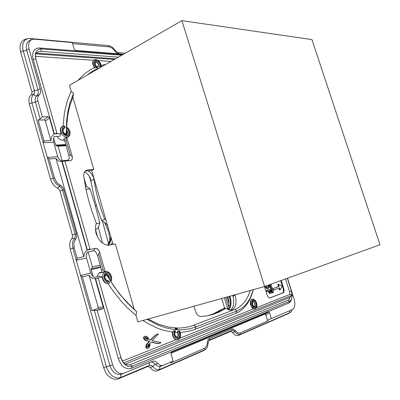 <?xml version="1.0" encoding="UTF-8"?>
<svg xmlns="http://www.w3.org/2000/svg" width="400" height="400" viewBox="0 0 400 400"><rect width="100%" height="100%" fill="white"/><g stroke="black" fill="none" stroke-linecap="round" stroke-linejoin="round"><path stroke-width="0.6" d="M69.455 160.855L67.455 160.31L68.905 159.32L69.23 157.09L66.15 145.75L58.085 146.215L56.14 145.685L55.72 145.115L65.81 144.55M64.44 139.92L62.495 140.335L60.665 139.85L58.465 138.26L57.03 136.39M93.97 179.36L96.015 190.775L98.105 199.395L101.595 210.845L104.73 219.325L105.965 219.955L91.675 170.48L88.075 170.825L89.86 171.945L91.46 173.58L93.64 177.825L93.97 179.36L90.955 180.725L90 177.49L88.7 175.28L86.41 173.005L84.475 171.99M105.965 219.955L112.55 242.75L110.36 245.055M104.73 219.325L101.655 220.565L104.83 222.57L107.6 225.605M111.24 238.215L110.325 242.215L108.34 245.295M101.655 220.565L97.59 209.27L95.06 200.7L92.985 192.105L90.955 180.725M229.88 296.185L230.895 300.64L230.975 303.92L230.465 306.865L228.915 309.89M222.955 309.24L220.86 309.8L212.43 314.355M97.35 276.615L97.945 274.545L99.085 273.02L100.535 272.24L102.1 272.165M105.33 271.53L102.12 272.435L100.265 265.08L92.44 266.96L91.085 269.385L93.08 276.58M102.115 272.385L98.875 273.245M98.87 254.785L98.865 253.28L99.645 252.135L98.83 250.355L97.585 249.025L96.37 248.435L95.185 248.405L93.295 250.84L94.255 250.875L95.615 251.725L97.455 255.25L98.87 254.785L103.185 269.85L103.905 270.885L105.2 271.565M96.665 59.855L95.54 59.54L94.31 59.82L93.425 60.64L92.975 61.95L93.39 64.995L95.135 67.885L94.045 67.1L92.78 64.265L92.65 62.07L93.555 60.27L35.605 56.365L35.785 58.92L57.11 133.735L54.635 133.835L56.875 132.935M96.795 66.745L98.905 66.01L99.785 66.73L101.08 66.425L100.885 64.735L99.97 62.7L98.63 61.135L97.085 60.21L95.045 60.39L94.26 61.52L94.35 64.195L95.35 66.29L96.89 67.93L95.135 67.885M101.08 66.425L101.35 66.12M96.89 67.93L97.88 67.415L96.505 66.475L95.455 64.91L95.085 63.3L95.5 62.205L96.565 62.055L98.07 63.035L99.085 64.835L99.185 66.33M98.905 66.01L98.475 64.295L97.565 63.04L96.425 62.31L95.38 62.31M179.04 339.115L177.955 339.755L176.14 339.84L174.16 338.565L172.57 335.59L172.27 332.065L164.02 330.405L157.715 328.29L149.23 324.32L142.875 320.48M176.25 328.42L175.045 328.51L175.425 328.935L177.405 329.09L177.36 328.755M178.625 339.475L179.995 337.94L180.585 335.825L180.43 333.325L179.59 331.08L178.29 330.885L179.24 332.325L179.68 333.895L179.47 336.34L178.73 337.455L177.67 337.875L175.93 337.065L174.7 334.89L174.49 332.545L175.22 330.715L173.64 330.785L172.27 332.065M175.22 330.715L175.565 330.93L175.285 331.41M178.29 330.885L177.69 331.11L177.53 331.675L178.105 335.49L177.69 336.555L176.955 337.14M255.545 308.775L256.45 307.81L256.905 306.52L256.94 304.37L256.355 302.225L255.22 300.39L254.13 299.5L252.93 299.16L251.835 299.475L250.93 300.77L250.65 302.255L251.345 306.025L253.29 308.61L254.415 309.05L255.595 308.745M254.2 306.7L254.905 305.555L254.755 303.655L253.92 302.15L252.825 301.615M108.825 283.35L106.73 283.285L104.79 282.045L103.285 279.885L102.515 277.245L102.64 274.65L103.035 273.535L104.39 271.945L106.525 271.43L108.395 272.045L110.44 274.055L111.62 276.975L111.595 280.005L110.915 281.67L110.6 281.2L111.44 278.85L111.34 276.96L110.245 274.28L109.025 272.965L106.89 272.14L105.435 272.55L104.27 273.89L103.81 277.035L104.455 279.28L105.73 281.125L107.38 282.19L109.545 282.095L109.58 282.695L109.005 283.27L106.945 283.58L104.665 282.405L102.895 279.975L102.1 276.92L98.2 277.94L120.915 357.68L121.955 360.405L123.52 362.935L120.875 357.5L118.28 358.515L118.775 360.02L120.9 364.075L122.755 366.21L124.845 367.77L128.19 368.855L131.435 368.36L132.24 366.185L130.37 364.635L127.905 364.97L125.39 364.055L289.915 297.52L289.195 299.255L288.05 300.225L289.66 301.305L291.38 299.52L292.1 296.45L292.115 295.245L289.915 297.52M109.545 282.095L108.76 280.965L107.455 280.605M110.6 281.2L109.29 279.035L109.32 277.2L108.545 275.45L106.31 273.93L108.505 277.8L113.585 285.825L119.14 293.47L126.875 302.505L136.71 311.81L136.005 315.46L127.45 307.84L121.285 301.295L113.51 291.56L108.095 283.585M105.615 274.565L106.31 273.93M109.02 278.57L106.635 274.48L108.435 275.98L109.29 279.035M64.245 126.015L62.51 126.305L61.235 127.425L60.625 129.255L60.785 131.495L61.69 133.77L63.19 135.7L65.03 136.96L66.905 137.35L68.85 136.525L69.815 135.04L70.115 133.165L69.89 131.54L68.84 129.15L66.48 126.775L66.395 128.03L67.965 129.52L68.675 130.865L68.885 133.585L67.96 134.93L66.95 135.24L65.55 134.915L64.205 133.885L63.185 132.365L62.695 130.645L63.13 128.455L64.115 127.675L64.965 127.56L64.91 126.34L63.96 126.02M64.965 127.56L63.7 128.92M66.395 128.03L66.48 129.695L67.685 132.065L67.565 133.61L66.445 134.745L66.28 133.205L64.14 133.405M65.965 134.61L66.445 134.745M66.565 134.59L66.535 130.36L67.385 132.79L67.11 133.995L66.56 134.595M66.535 130.36L66.48 129.695M94.28 59.835L93.555 60.27M252.295 299.245L251.215 299.78L250.585 300.845L250.29 302.895L250.52 304.655L252.235 308.085L253.375 308.96L254.415 309.05M93.295 250.84L87.11 252.175L86.27 254.97L86.465 257.76L90.885 273.305L92.275 275.77L94.285 277.4L99.8 275.985L100.805 276.715L102.1 276.92M40.165 118.895L35.42 102.12L37.84 100.855L42.355 116.79L39.81 119.2L38.11 120.06L43.995 140.9L43.555 142.715L42.895 141.755L43.105 142.74L53.645 142.195L53.41 139.31L54.225 136.51L59.94 136.26L60.305 134.82L61.185 133.66L60.325 131.115L60.4 128.725L61.065 127.33L62.355 126.38M66.885 137.74L66.14 138.93L66.145 140.415L64.88 140.9L63.91 138.76L66.82 137.525L72.185 156.255L70.995 155.89L70.24 154.725L68.865 155.24M68.16 137.02L66.82 137.525M228.085 309.56L228.895 306.775L229.115 303.97L228.755 300.11L227.89 296.74M229.045 305.57L228.165 305.22M229.095 303.15L228.365 301.765L227.225 296.925M234.95 294.765L236.015 299.775L235.895 303.83L234.825 307.17L232.935 309.37L231.325 310.05L229.87 310.1L227.96 309.5L226.07 308.2L223.895 308.62L215.84 313.035L206.985 315.875M232.74 295.385L233.75 299.955L233.585 304.785L232.56 307.72L231.495 309.17L230.175 310.13M85.105 171.135L87.56 169.93L85.695 170.615L84.505 171.935L83.735 174.33L83.77 176.615L86.115 189.9L88.535 199.94L91.5 209.96L96.275 223.155L95.41 227.255L95.75 231.86L96.37 234.185L98.41 238.55L99.775 240.455L101.31 242.1L104.735 244.435L108.275 245.295L115.335 243.995L134.15 309.035L128.175 303.42L122.41 297.16L116.92 290.305L110.93 281.645M177.515 332.445L174.815 332.32M78.215 80.27L81.33 76.835L85.815 72.88L90.655 69.645L94.485 67.695M121.795 55.215L40.755 48.91L38.955 49.22L37.435 50.065L35.98 51.965L35.4 53.87L38.4 51.7L40.73 51.345L41.395 48.93L39.77 47.98L38.68 47.97L36.675 48.405L34.99 49.44L33.715 51.025L32.915 53.08L32.7 56.82L33.23 59.56L35.785 58.92L36.025 59.735L35.79 58.76M63.05 126.12L64.47 112.405L67.565 100.03L71.16 91.27L73.475 93.41L69.8 103.375L67.86 111.66L66.665 120.555L66.28 133.205M281.24 280.47L284.075 289.86L283.9 291.93L283.105 292.835L282.52 292.99L283.405 291.8L283.43 289.625L280.67 280.675M283.105 292.835L270.085 297.9L269.345 297.895L268.4 297.295L267.4 295.79L264.47 286.525M253.2 290.23L250.745 297.605L247.97 302.915L243.29 308.64L239.12 311.78L236.055 313.275L193.075 330.11L186.795 331.725L180.185 332.43M289.485 291.505L290.07 294.36L292.115 295.245L291.355 290.92L289.485 291.505L285.525 278.92M101.24 65.335L105.79 64.415M226.07 308.2L220.135 311.645L213.74 314.225L207.265 315.83L200.35 316.535L198 315.435L196.355 313.46L193.83 306.25M250.315 290.475L248.125 296.13L245.285 301.01L241.835 305.015L237.835 308.03L234.89 309.45L190.97 326.235L184.95 327.595L178.63 328.09L168.7 327.155L158.4 324.15L147.96 319.055M66.635 126.875L67.455 117.625L68.595 111.065L70.16 104.875L72.89 97.26L73.475 93.41M72.405 157.475L71.995 159.39L71.01 160.56L72.28 158.88L72.185 156.255M71.01 160.56L64.885 161.045L90.08 249.435L87.675 249.95L89.94 248.97M53.645 142.195L57.805 156.84L58.91 158.98L61.13 160.805L67.455 160.31M123.495 362.97L125.815 365.18L127.735 366.21L129.71 366.625L132.24 366.185L289.66 301.305L288.92 302.995L290.36 301.835L291.38 299.66M123.5 362.93L125.39 364.055M36.025 59.735L57.11 133.735M64.945 161.215L90.08 249.435M35.365 53.86L35.505 57.755M114.405 59.465L35.4 53.87L35.605 56.365M234.89 309.45L237.015 310.955L241.38 308.625L245.245 305.265L247.51 302.5L250.405 297.63L253.365 289.625M147.005 319.325L158.155 325.16L165.53 327.76L172.775 329.32L179.81 329.855L183.23 329.745L189.83 328.795L196.065 326.9L193.855 325.245M134.15 309.035L136.71 311.81M106.905 275.025L104.885 276.035M86.44 75.54L93.36 70.585L100.945 67.205M70.205 249.11L69.655 245.685L69.795 243.215L70.7 240.31L72.43 237.535L72.41 235.095L59.775 190.53L58.47 188.68L55.615 186.87L53.795 185.175L52.24 183.095L50.735 179.935L29.115 103.195L28.835 100.055L29.195 97.945L30.015 96.165L31.765 94.19L32.005 92.32L20.64 52.015L20 48.17L20.32 44.71L21.57 41.905L23.64 39.975L25.695 39.175M288.505 313.54L238.085 335.59L236.78 335.695L234.955 335.05L231.835 331.92L230.62 331.49L208.8 340.68M203.555 350.64L157.365 370.855L155.655 371.065L153.895 370.685L151.635 369.28L149.24 366.805L147.49 366.61M149.635 362.525L149.16 363.78L149.49 365.325L147.49 366.615L117.635 379.135L115.07 379.35L111.175 378.15L107.625 375.245L105.665 372.515L103.58 367.575L70.2 249.115L72.93 248.17L72.41 244.205L72.87 241.28L74.45 238.38L75.49 239.6L76.42 237.895L76.685 236.19L76.38 233.88L75.115 234.14M33.23 59.56L54.39 133.935L54.635 133.835M64.885 161.045L62.215 161.435L87.425 250.06L87.675 249.95M118.28 358.515L95.55 278.615L98.26 278.16M20.64 52.015L23.185 50.805L34.465 90.635L37.93 89.925L26.645 50.155L24.865 50.775L23.185 50.805L22.675 48.35L22.875 43.88L24.625 40.51L26.805 38.99L28.79 38.5L30.385 38.5L30.965 39.96M292.3 309.57L291.25 311.575L289.845 312.695L289.545 311.585L289.91 310.6M160.425 366.35L159.605 367.58L159.9 369.39L157.815 369.765L155.645 369.17L152.685 366.57L154.675 364.55L155.36 364.255L157.02 365.86L158.87 366.55L162.695 365.54L160.235 365.405L157.94 363.485L155.36 364.255L153.285 362.41L150.99 361.96M121.405 374.19L120.57 375.48L120.88 377.405L149.715 365.245L151.385 365.43L152.685 366.57L150.115 367.635M118.855 378.725L120.88 377.405L118.525 377.985L116.055 377.8L112.435 376.095L109.275 372.855L106.95 368.445L106.415 366.805L109.96 365.63L94.315 310.33L97.225 310.455L112.66 364.95L109.96 365.63L110.89 368.135L112.92 371.335L115.515 373.56L118.38 374.57L121.52 374.14M86.51 257.935L76.265 260.235L80.92 276.48L81.015 275.395L82.42 276.925L89.08 275.255L90.06 276.61L91.745 277.95L93.185 278.535L95.2 278.705L103.36 307.595L102.815 308.73L97.225 310.455M76.265 260.235L72.93 248.17L74.21 247.885L73.88 243.255L74.35 241.495L75.49 239.6M43.105 142.74L47.585 158.375L47.705 157.4L49.105 158.98L55.96 158.465L58.285 160.815L59.98 161.435L61.855 161.46L87.075 250.135L84.615 252.84L83.805 256.66L55.96 158.465M157.94 363.485L155.805 361.57L154.225 361.07L153.055 361.145L123.815 373.315L121.8 373.725L118.995 373.16L116.345 371.365L114.155 368.525L112.66 364.95M171.18 352.465L170.975 353.74L173.11 361.05L162.695 365.54M269.505 312.665L271.355 318.615L268.49 319.725L267.685 320.975L265.805 314.9L269.505 312.665L268.62 311.85L171.44 352.27M287.53 278.19L294.44 300.21L294.925 303.985L294.42 307.19L293.44 308.835L292.555 309.46L271.355 318.615M31.47 39.705L28.645 41.16L26.95 43.1L26.14 46.71L26.645 50.155L29.005 48.795L28.54 44.65L29.625 41.35L31.47 39.705L34.325 39.16L72.325 42.605L74.285 49.3L75.375 50.39L123.49 54.24M29.005 48.795L40.68 90.825L40.44 92.795L39.635 94.365L36.685 95.975L35.05 95.79L33.695 94.33L31.25 94.82M37.84 100.855L37.635 97.395L39.045 94.955M38.11 120.06L44.135 119.945L44.84 120.29L45.385 121.18L49.475 117.95L49.225 117.4L48.225 116.705L42.355 116.79M72.615 43.6L109.23 46.875L108.755 45.645L109.235 45.715L112.26 47.12L116.41 51.665L118.345 52.645L118.82 53.865L116.49 52.79L114.9 51.005L115.445 50.535M267.685 320.975L240.085 332.945L240.375 334.275L240 334.415L238.37 334.435L236.265 333.31L234.725 331.58L235.3 330.655L233.14 328.955L231.93 329.035L232.225 330.385L233.495 330.455L234.725 331.575L232.39 332.545M230.335 331.57L232.225 330.385L209.665 339.91L209.36 338.505L209.12 338.625L208.11 339.665L207.52 341.32L207.405 342.515L208.22 342.88L208.565 341.12L209.665 339.91L209.21 340.2M208.22 342.88L207.415 346.965L206.35 348.675L205.225 349.595L159.9 369.39L157.905 370.655M207.405 342.52L206.615 346.215L204.92 348.165L170.64 363.045L170.875 362.015M72.41 235.095L75.11 234.14L75.28 236.505L74.45 238.38L71.86 238.57M76.38 233.88L63.905 189.87L62.625 190.06L61.29 187.61L56.76 184.275L54.37 181.065L53.145 178.065L47.585 158.375M265.805 314.9L264.92 314.09L268.62 311.85M109.235 46.875L112.2 48.12L114.9 51.005M240.085 332.945L239.09 333.16L237.67 332.82L235.3 330.655M63.91 189.87L63.185 188.105L61.79 186.23L58.475 183.99L56.615 182.14L54.45 177.89L50.475 179.105M82.42 276.925L91.905 310.515L94.315 310.33M76.05 259.22L76.705 260.135L77.115 258.145L74.21 247.885M45.385 121.18L50.88 140.56L51.66 136.76L54.03 133.95L49.475 117.95M91.905 310.515L97.655 308.755L98.125 308.2L98.13 307.16L103.285 307.135M40.33 88.645L37.93 89.925L38.26 92.015L38.03 93.905L35.475 97.645L35.095 99.48L35.42 102.12L34.725 102.42L31.915 102.86L31.495 100.62L31.635 97.855L32.55 95.58L34.325 93.56L34.665 91.915L34.465 90.635L31.885 91.79M99.16 250.915L97.715 249.265L96.125 248.385M102.505 243.1L98.33 227.485L95.595 229.93M108.57 243.925L102.395 220.915M98.33 227.485L99.9 223.025L95.3 205.855L96.39 205.4M83.99 178.155L86.57 186.545L85.38 186.275M86.57 186.545L90.075 188.88L95.3 205.855M91.24 182.64L89.195 176M222.985 309.22L224.5 307.68L224.965 308.41M99.9 223.025L96.08 223.7M229.325 296.34L230.32 300.635L230.45 303.815L230.035 306.715L228.675 309.805M110.765 236.575L110.205 241.45L108.205 245.295M108.02 227.055L107.04 224.865M108.575 228.995L107.57 229.25L104.5 222.295M100.285 66.675L100.29 64.885L99.505 63.035L97.815 61.335L96.03 60.965L94.93 62.095L95 64.235L96.055 66.26L97.665 67.615M179.2 330.895L180.315 333.88L180.305 335.995L179.135 338.32L177.805 338.85L175.635 337.84L174.49 336.155L173.805 333.405L174.29 330.625M177.12 339.88L174.995 338.92L173.535 336.98L172.685 334.33L172.725 331.505M177.54 331.865L178.31 333.265L178.51 335.195L177.96 336.615L176.775 337.12L175.65 336.3L174.8 334.41L174.76 332.55L175.32 331.375M252.01 304.835L252.785 306.535L253.86 307.72L255.01 308.155L256.39 307.265L256.85 304.94L256.52 303.08L255.755 301.395L254.115 299.89L253.01 299.855L251.875 301.29L251.685 302.96L252.01 304.835M252.46 304.66L253.94 306.97L254.865 307.32L255.975 306.605L256.34 304.745L256.075 303.255L255.46 301.9L254.145 300.695L253.265 300.67L252.575 301.295L252.2 303.16L252.46 304.66M255.1 303.56L253.81 301.675L252.9 301.565L252.475 302.225L252.585 304.6L254.025 306.65L254.675 306.555L255.15 305.87L255.1 303.56M110.065 280.34L110.695 277.705L109.7 274.825L107.605 273.23L105.87 273.48L104.665 275.31L104.575 277.075L105.09 278.875L106.75 280.87L108.12 281.34L108.99 281.205M62.17 126.455L63.67 126.045M66.42 127.135L67.815 128.24L68.93 129.78L69.62 131.55L69.775 133.295L69.38 134.78L68.49 135.795L66.365 136.11L63.795 134.505L62.52 132.605L61.91 130.46L62.455 127.725L63.685 126.755L64.995 126.635M204.565 348.34L204.875 349.765L202.935 350.98M60.03 184.96L59.75 186.425L57.6 188.1M97.55 308.795L102.71 308.77M103.12 269.64L101.695 270.095M94.215 59.87L96.63 59.695L98.855 61.055L100.555 63.365L101.35 66.15M175.36 328.39L177.435 328.795M105.74 274.49L104.925 275.83L105.02 277.915L105.91 279.635L107.51 280.61M63.66 128.945L63.01 130.265L63.46 132.355L64.485 133.775L66.02 134.615M107.83 245.27L109.275 241.775L109.655 238.285L108.965 233.1L107.57 229.255M228.215 305.385L229.04 305.635M230.94 304.37L230.445 303.93M53.675 137.92L55.72 145.115M100.265 265.08L97.455 255.25M88.17 251.945L92.44 266.96M58.085 146.215L62.215 160.72M112.55 242.75L113.05 244.48M88.075 170.825L85.49 171.075M66.15 145.75L64.775 140.935M288.05 300.225L130.37 364.635M136.005 315.46L137.865 321.875L264.62 286.485L380 244.73L311.95 39.575L181.915 20.65L69.44 85.315L71.16 91.27M61.185 133.66L57.14 133.825M98.2 277.93L120.875 357.5M122.455 361.05L175.86 339.8M159.96 343.275L156.89 343.255L151.8 342.085L149.42 343.61L150.155 345.13L149.26 347.445L148.23 348.2L146.7 348.375L145.84 347.025L146.045 345.26L146.855 343.89L149.285 341.445L145.105 340.215L144.1 339.255L143.615 338.155L144.05 336.665L146.155 336.25L147.935 337.265L148.515 339.175L150.695 340.02L151.165 339.56L150.61 339.705L155.01 335.45L156.6 334.41L158.5 334.045L152.005 340.665L160.965 342.495L160.725 342.84L159.405 343.415L157.71 343.555L151.485 342.285M150.4 339.905L150.61 339.705M179.84 338.22L253.375 308.96M256.5 307.715L290.07 294.36M110.96 61.445L98.315 60.59M147.66 347.095L148.7 345.495L148.405 344.31M147.155 339.49L146.89 338.275L145.305 337.465L145.18 338.05L145.665 338.775L147.37 339.485M115.58 58.79L36.655 53.11M40.73 51.345L118.425 57.155M72.89 97.26L93.745 169.345L87.56 169.93M95.185 248.405L90.095 249.49M99.645 252.135L105.145 271.355M287.365 278.25L291.355 290.92M236.055 313.275L237.015 310.955L196.065 326.9L195.085 329.375M269.76 297.955L282.52 292.99M131.435 368.36L288.92 302.995M39.77 47.98L122.91 54.575M271.01 284.17L273.6 292.465L272.7 292.805L272.105 292.965L269.53 284.705M278.945 288.135L279.56 290.075L280.145 289.915L282.175 286.15L278.38 284.29L277.795 284.45L278.465 286.59L272.465 288.835M270.095 293.53L270.995 293.235L271.4 292.38L270.58 289.095L266.43 290.58L266.74 291.575L268.935 290.81L269.225 291.74L268.63 291.9L269.17 293.085L269.765 293.515L270.75 293.355M268.36 291.025L268.63 291.9M265.02 286.34L266.615 288.515L267.34 288.78L268.425 288.55L269.4 287.19L269.31 284.785M30.385 38.5L108.755 45.645M288.025 313.795L289.82 312.705L240.375 334.275L238.49 335.44M103.58 367.575L106.415 366.805L80.92 276.48M42.895 141.755L31.915 102.86L29.315 104.005M95.55 278.615L95.2 278.705M54.39 133.935L54.03 133.95M87.425 250.06L87.075 250.135M62.215 161.435L61.855 161.46M278.38 284.29L279.05 286.43L278.465 286.59M279.05 286.43L272.47 288.84M272.98 288.7L273.445 290.2L272.935 290.34M273.445 290.2L279.515 287.92L280.145 289.915M272.7 292.805L270.105 284.5M270.58 289.095L266.43 290.58M267.025 290.415L267.335 291.41M269.225 291.74L268.665 291.995M269.255 291.835L268.695 292.09M269.29 291.93L268.73 292.18M269.32 292.02L268.76 292.27M269.355 292.11L268.795 292.355M269.385 292.195L268.825 292.44M269.42 292.28L268.86 292.52M269.455 292.36L268.895 292.6M269.485 292.44L268.93 292.675M269.525 292.515L268.965 292.75M269.56 292.59L269.005 292.82M269.6 292.66L269.045 292.89M269.635 292.73L269.085 292.955M269.68 292.795L269.125 293.02M269.72 292.86L269.17 293.085M269.765 292.92L269.22 293.14M269.81 292.98L269.27 293.205M269.865 293.04L269.33 293.26M269.92 293.1L269.385 293.31M269.98 293.15L269.445 293.355M270.04 293.195L269.51 293.4M270.1 293.235L269.57 293.435M270.165 293.275L269.635 293.465M270.225 293.305L269.7 293.495M270.29 293.33L269.765 293.515M270.355 293.35L269.83 293.525M270.42 293.365L269.895 293.535M270.49 293.375L269.96 293.54M270.555 293.38L270.025 293.535M265.595 286.13L265.055 286.43M265.645 286.265L265.125 286.59M265.715 286.425L265.195 286.75M265.785 286.585L265.27 286.905M265.86 286.74L265.35 287.055M265.94 286.89L265.43 287.2M266.02 287.035L265.515 287.34M266.11 287.175L265.605 287.475M266.195 287.315L265.695 287.61M266.285 287.445L265.79 287.735M266.38 287.57L265.885 287.855M266.48 287.69L265.985 287.97M266.575 287.805L266.085 288.08M266.68 287.915L266.19 288.18M266.785 288.02L266.295 288.275M266.89 288.115L266.4 288.365M266.995 288.2L266.51 288.445M267.1 288.28L266.615 288.515M267.205 288.35L266.72 288.58M267.31 288.415L266.825 288.635M267.415 288.47L266.93 288.68M267.52 288.515L267.03 288.715M267.625 288.555L267.135 288.745M267.73 288.58L267.24 288.765M267.83 288.605L267.34 288.78M267.93 288.615L267.44 288.78M268.035 288.62L267.54 288.775M268.135 288.615L267.64 288.765M125.275 53.215L118.345 52.645M75.11 234.14L62.625 190.06L59.96 191.075M54.445 177.895L49.105 158.98M170.925 353.315L264.92 314.09M269.75 291.66L269.43 290.695L270.415 290.33L270.695 292.025L270.175 292.265L269.75 291.66M268.775 284.98L268.76 286.6L268.08 287.445L267.07 287.215L266.14 285.93M118.82 53.86L123.5 54.235M209.36 338.505L231.93 329.035M270.55 292.2L270.25 292.285M270.595 292.165L270.2 292.27M270.635 292.125L270.155 292.255M270.665 292.08L270.11 292.23M270.695 292.025L270.09 292.21M270.715 291.97L270.1 292.185M270.73 291.905L270.12 292.13M270.74 291.835L270.135 292.07M270.74 291.765L270.145 292M270.74 291.685L270.15 291.925M270.735 291.6L270.15 291.845M270.725 291.505L270.145 291.76M270.71 291.41L270.13 291.67M270.69 291.305L270.115 291.57M270.66 291.165L270.095 291.47M270.64 291.095L270.065 291.325M270.625 291.025L270.05 291.26M270.615 290.99L270.03 291.19M270.605 290.955L270.025 291.155M270.54 290.72L270.015 291.115M269.84 290.545L269.945 290.885M268.145 287.415L267.88 287.49M268.21 287.385L267.81 287.495M268.27 287.345L267.74 287.495M268.33 287.305L267.705 287.49M268.385 287.255L267.74 287.465M268.44 287.2L267.795 287.42M268.49 287.145L267.85 287.365M268.535 287.08L267.9 287.305M268.58 287.01L267.945 287.245M268.625 286.94L267.99 287.175M268.665 286.86L268.035 287.1M268.7 286.78L268.07 287.025M268.73 286.69L268.11 286.94M268.76 286.6L268.14 286.855M268.785 286.5L268.17 286.765M268.81 286.4L268.195 286.665M268.83 286.3L268.22 286.565M268.845 286.195L268.24 286.465M268.855 286.09L268.255 286.36M268.865 285.98L268.265 286.255M268.87 285.87L268.275 286.145M268.87 285.76L268.28 286.035M268.865 285.645L268.28 285.925M268.86 285.535L268.275 285.81M268.85 285.42L268.27 285.7M268.835 285.3L268.26 285.585M268.815 285.185L268.245 285.465M268.795 285.07L268.225 285.35M89.08 275.255L98.13 307.16M77.115 258.145L83.805 256.66M43.995 140.9L50.88 140.56M91.675 170.48L93.745 169.345M292.12 295.245L123.505 362.94M147.88 348.3L147.005 348.09L146.4 346.885L146.605 345.12L147.82 343.33L147.26 343.47M147.82 343.33L149.845 341.3L149.285 341.445M149.845 341.3L146.595 340.805M147.155 340.66L146.045 340.665M146.605 340.52L145.55 340.465M146.105 340.32L145.105 340.215M145.66 340.07L144.715 339.925M145.27 339.78L144.935 339.455L144.375 339.6M144.935 339.455L144.655 339.11L144.1 339.255M144.655 339.11L144.435 338.745L143.875 338.89M144.435 338.745L144.27 338.375L143.715 338.52M144.27 338.375L144.17 338.01L143.615 338.155M144.17 338.01L144.13 337.65L143.575 337.795M144.13 337.65L144.15 337.315L143.595 337.46M144.15 337.315L144.24 337.01L143.68 337.155M144.24 337.01L144.39 336.74L143.83 336.885M144.39 336.74L144.605 336.52L144.05 336.665M144.605 336.52L144.335 336.495M144.89 336.35L145.24 336.25M151.165 339.56L153.86 336.835L153.305 336.975M153.86 336.835L154.435 336.29L153.88 336.435M154.435 336.29L155 335.775L154.45 335.92M155 335.775L155.565 335.305L155.01 335.45M155.565 335.305L156.115 334.89L155.56 335.03M156.115 334.89L156.645 334.54L156.09 334.68M156.645 334.54L157.155 334.265L156.6 334.41M157.155 334.265L157.64 334.085M159.46 343.38L158.905 343.52M158.89 343.425L158.335 343.565M158.265 343.415L157.71 343.555M157.595 343.355L157.04 343.495M156.89 343.255L156.33 343.395M156.155 343.125L155.6 343.265M155.405 342.965L154.85 343.105M147.555 348.31L146.995 348.45M147.26 348.24L146.7 348.375M147.005 348.09L146.445 348.225M146.79 347.87L146.23 348.01M146.61 347.59L146.05 347.73M146.48 347.26L145.92 347.4M146.4 346.885L145.84 347.025M146.365 346.475L145.805 346.615M146.385 346.04L145.825 346.18M146.465 345.585L145.905 345.725M146.605 345.12L146.045 345.26M146.805 344.655L146.25 344.795M147.075 344.195L146.515 344.335M147.41 343.75L146.855 343.89M147.575 339.435L147.85 338.955L147.45 338.13L146.63 337.54L146.07 337.685M146.63 337.54L145.93 337.62M146.49 337.475L145.795 337.565M146.35 337.42L145.66 337.525M146.215 337.38L145.53 337.495M146.09 337.35L145.405 337.475M145.965 337.33L145.315 337.455M145.845 337.32L145.39 337.41M145.735 337.32L145.475 337.37M145.63 337.33L145.3 337.465M147.65 339.395L147.26 339.495M147.715 339.345L147.16 339.485M147.77 339.285L147.21 339.43M147.81 339.215L147.25 339.36M147.835 339.14L147.275 339.28M147.845 339.05L147.29 339.195M147.85 338.955L147.29 339.095M147.84 338.855L147.28 339M147.815 338.75L147.26 338.895M147.78 338.65L147.225 338.79M147.735 338.545L147.18 338.69M147.68 338.44L147.12 338.585M147.61 338.335L147.055 338.48M147.535 338.235L146.98 338.375M147.45 338.13L146.89 338.275M147.35 338.035L146.795 338.18M147.25 337.94L146.69 338.085M147.14 337.85L146.58 337.995M147.02 337.76L146.465 337.905M146.895 337.68L146.34 337.825M146.765 337.61L146.21 337.75M147.795 347.11L147.36 346.775L147.415 345.775L148.66 344.185M148.06 347.045L147.715 347.11M148.155 347L147.695 347.075M148.25 346.935L147.79 347.005M148.35 346.865L147.89 346.915M148.445 346.775L147.985 346.82M148.545 346.68L148.08 346.705M148.64 346.57L148.175 346.585M148.735 346.445L148.265 346.45M148.825 346.31L148.35 346.32M148.91 346.18L148.43 346.185M148.99 346.045L148.5 346.045M149.06 345.905L148.56 345.91M149.12 345.77L148.615 345.77M149.175 345.63L148.66 345.63M149.22 345.49L148.7 345.495M149.255 345.355L148.725 345.36M149.285 345.22L148.745 345.23M149.305 345.09L148.755 345.1M149.315 344.96L148.755 344.98M149.315 344.84L148.745 344.865M149.305 344.725L148.725 344.755M149.285 344.615L148.7 344.655M149.26 344.515L148.66 344.565M149.22 344.425L148.615 344.485M149.17 344.345L148.56 344.415M149.12 344.275L148.505 344.36M149.06 344.22L148.435 344.325M148.995 344.18L148.465 344.275M228.795 307.3L225.76 297.335M107.98 245.035L107.215 245.2M224.425 297.705L228.025 309.53M90.075 188.88L86.005 189.38M97.725 237.365L95.415 229.3M224.5 307.68L221.705 298.465M181.915 20.65L264.62 286.485M65.985 145.165L56.235 145.72M100.68 266.54L91.23 268.835M100.91 267.35L91.135 269.735M283.82 288.68L283.235 288.84M44.02 119.94L48.11 116.7M270.665 291.2L270.075 291.36M270.65 291.13L270.06 291.295M270.635 291.065L270.04 291.225M270.595 290.92L270.005 291.08M270.585 290.88L269.99 291.04M270.575 290.84L269.98 291M270.56 290.8L269.97 290.965M270.55 290.765L269.96 290.925M270.525 290.68L269.935 290.845M232.97 296.13L235.18 295.51M98.205 277.955L95.82 278.57M90.78 272.965L80.575 275.5M47.25 157.435L57.755 156.675M66.145 140.415L70.24 154.725M151.665 339.055L151.11 339.2M152.19 338.52L151.635 338.66M152.735 337.96L152.18 338.105M153.295 337.395L152.74 337.535M154.655 342.79L154.095 342.935M153.905 342.61L153.35 342.75M153.175 342.425L152.615 342.565M152.47 342.25L151.91 342.39M252.455 299.205L252.115 299.27M64.235 139.42L62.725 140.34M68.31 136.935L67.99 137.13M121.825 359.95L122.055 360.605M114.29 286.67L114.765 287.54M252.665 292.005L252.225 293.65M291.575 299.06L291.145 300.385M27.665 38.7L25.395 39.245M290.165 312.53L288.395 313.61M205.315 349.54L203.41 350.735M123.615 373.39L121.2 374.265M207.895 315.71L208.31 315.63"/></g></svg>
